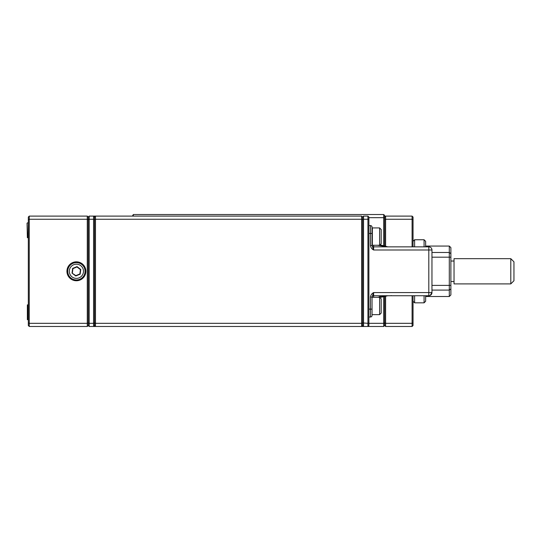 <?xml version="1.0" encoding="UTF-8"?>
<svg xmlns="http://www.w3.org/2000/svg" width="541" height="541" viewBox="0 0 541 541"><rect width="100%" height="100%" fill="white"/><g stroke="black" fill="none" stroke-linecap="round" stroke-linejoin="round"><path stroke-width="0.81" d="M132.376 216.102L133.323 214.527L383.711 214.527L384.658 215.474L384.658 246.527L384.658 219.646L385.605 219.254L385.605 246.696M383.711 246.304L383.711 217.678L368.888 217.678M368.888 323.322L383.711 323.322L383.711 296.272M385.605 295.886L385.605 323.322L384.658 322.93L384.658 325.526L384.658 296.049L384.658 322.93L383.711 323.322L383.711 326.473L89.177 326.473L89.177 323.322L93.586 323.322L93.586 219.254L89.177 219.254L89.177 323.322L88.23 322.93L88.23 217.049L88.23 325.526L88.23 322.93L87.284 323.322L87.284 219.254L29.255 219.254L29.255 323.322L87.284 323.322L87.284 326.473L29.255 326.473L28.315 325.526L28.315 217.049L29.255 216.102L87.284 216.102L87.284 219.254L88.23 219.646L89.177 219.254L89.177 216.102L361.638 216.102L362.585 217.049L362.585 325.526L361.638 326.473L361.638 219.254L95.48 219.254L95.48 323.322L361.638 323.322L362.585 322.93L362.585 219.646L361.638 219.254L361.638 216.102M133.323 214.527L133.323 216.102M384.658 218.07L383.711 217.678L383.711 214.527M383.711 326.473L384.658 325.526L385.605 326.473L412.093 326.473L412.093 295.731M412.093 246.852L412.093 219.254L385.605 219.254L385.605 216.102L412.093 216.102L413.04 217.049L413.04 246.852M413.04 295.731L413.04 325.526L412.093 326.473M385.605 326.473L385.605 323.322L412.093 323.322L413.04 322.93M413.04 219.646L412.093 219.254L412.093 216.102M385.605 216.102L384.658 217.049M94.533 217.049L94.533 325.526L93.586 326.473L93.586 323.322L94.533 322.93L94.533 219.646L93.586 219.254L93.586 216.102L94.533 217.049L94.533 219.646L95.48 219.254L95.48 216.102L94.533 217.049M89.177 216.102L88.23 217.049L87.284 216.102M87.284 326.473L88.23 325.526L89.177 326.473M94.533 325.526L94.533 322.93L95.48 323.322L95.48 326.473L94.533 325.526M362.585 325.526L362.585 322.93L367.941 323.322L367.941 219.254L363.525 219.254L363.525 326.473L362.585 325.526M363.525 216.102L363.525 219.254L362.585 219.646L362.585 217.049L363.525 216.102L367.941 216.102L368.888 217.049L368.888 325.526L367.941 326.473L367.941 323.322L368.888 322.93M368.888 219.646L367.941 219.254L367.941 216.102M425.652 295.731L425.652 301.249L424.076 302.825L424.076 295.731M414.616 295.731L414.616 302.825L413.04 301.249M510.799 258.672L513.95 261.83L513.95 280.752L510.799 283.903L510.799 258.672L454.034 258.672L454.034 283.903L510.799 283.903M449.3 246.06L450.883 247.636L450.883 294.94L449.3 296.515L449.3 246.06L425.652 246.06M424.076 246.852L424.076 239.751L414.616 239.751L414.616 246.852M424.076 239.751L425.652 241.333L425.652 246.852M66.942 271.291A9.461 9.461 0 0 0 76.403 280.752A9.461 9.461 0 0 0 85.863 271.291A9.461 9.461 0 0 0 76.403 261.83A9.461 9.461 0 0 0 66.942 271.291M28.315 322.93L29.255 323.322L29.255 326.473M29.255 216.102L29.255 219.254L28.315 219.646M373.621 245.269L373.621 246.852L428.803 246.852A3.151 3.151 0 0 1 431.961 250.003L431.961 292.573L430.169 295.42M372.046 297.618L372.046 315.437L372.046 297.036L370.463 297.036C370.747 295.055 371.795 293.567 373.621 292.573L428.803 292.573L428.803 295.731L373.621 295.731L373.621 297.307M368.888 225.563L370.463 225.563L370.463 233.448L372.046 233.448L372.046 227.139L372.046 245.54L373.621 250.003C371.795 249.009 370.747 247.521 370.463 245.54L370.463 233.448L368.888 233.448M372.046 315.437A1.576 1.576 0 0 1 370.463 317.012L368.888 317.012M377.517 297.307L387.809 295.731L380.965 297.293M381.107 297.225L382.264 296.732M383.725 296.265L387.505 295.731M382.311 245.857L380.066 244.816L387.809 246.852L384.901 246.581M383.921 295.941L381.716 296.258M380.458 296.509L379.207 296.806M387.809 246.852L377.517 245.269M430.967 294.872L431.961 292.573A3.151 3.151 0 0 1 428.803 295.731M372.046 297.307A1.576 1.576 0 0 1 373.621 295.731A1.576 1.576 0 0 0 372.046 297.307M372.046 297.036L373.621 292.573L373.621 295.731M372.046 227.139A1.576 1.576 0 0 0 370.463 225.563A1.576 1.576 0 0 1 372.046 227.139M372.046 245.54L370.463 245.54M431.961 292.573L428.803 292.573L428.803 250.003L373.621 250.003L373.621 246.852A1.576 1.576 0 0 1 372.046 245.269M27.368 237.702L27.05 223.196L27.368 237.702L27.997 237.702L28.315 223.196M27.368 319.697L27.368 304.874L27.368 319.697L27.997 319.697L27.997 304.874L27.368 304.874M381.189 298.882L381.189 313.07L379.613 314.646L379.613 297.307L381.189 298.882M379.613 227.93L381.189 229.506L381.189 243.693L379.613 245.269L379.613 227.93L372.357 227.93L372.357 245.269L379.613 245.269M73.691 264.732A7.094 7.094 0 0 0 69.843 273.996A7.094 7.094 0 0 0 79.114 277.844A7.094 7.094 0 0 0 82.962 268.579A7.094 7.094 0 0 0 73.691 264.732M79.716 279.305A8.67 8.67 0 0 1 68.389 274.598A8.67 8.67 0 0 1 73.089 263.271A8.67 8.67 0 0 1 84.416 267.978A8.67 8.67 0 0 1 79.716 279.305M72.027 273.097L72.65 268.404L77.025 266.598L80.778 269.479L80.156 274.172L75.781 275.984L72.027 273.097L75.828 275.619L79.865 273.949L80.44 269.621L76.978 266.956L72.94 268.627L72.366 272.955M75.781 275.984L75.828 275.619M80.44 269.621L80.778 269.479M76.978 266.956L77.025 266.598M450.883 288.914L449.3 290.091L431.961 290.091M431.961 252.485L449.3 252.485L450.883 253.661M431.961 285.391L450.883 285.391M450.883 257.185L431.961 257.185M368.888 309.127L370.463 309.127L370.463 297.036M370.463 317.012L370.463 309.127L372.046 309.127M428.803 246.852L428.803 250.003L431.961 250.003M454.034 281.536L450.883 281.536M424.076 302.825L414.616 302.825M449.3 296.515L425.652 296.515M454.034 261.039L450.883 261.039M413.04 241.333L414.616 239.751M385.32 295.927L387.809 295.731M391.204 295.548L390.656 295.731M431.488 294.23L431.725 293.77M27.368 222.885L27.997 222.885M372.357 297.307L379.613 297.307M372.357 314.646L379.613 314.646"/></g></svg>
